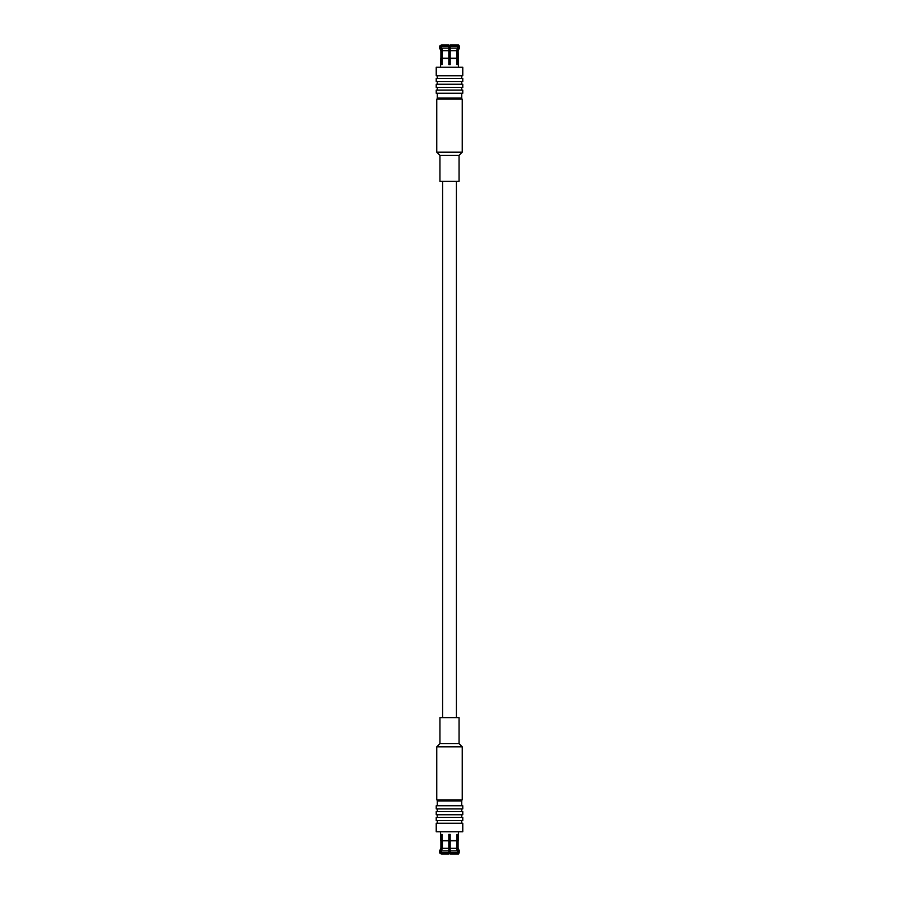 <?xml version="1.0" encoding="UTF-8"?>
<svg xmlns="http://www.w3.org/2000/svg" width="899" height="899" viewBox="0 0 899 899"><rect width="100%" height="100%" fill="white"/><g stroke="black" fill="none" stroke-linecap="round" stroke-linejoin="round"><path stroke-width="1.35" d="M436.757 99.104L462.243 99.104L462.243 152.189L436.757 152.189L436.757 99.104M459.052 155.381L459.052 181.396L439.948 181.396L439.948 155.381L459.052 155.381L462.243 152.189M436.229 84.236L462.771 84.236L462.771 87.428L436.229 87.428L436.229 84.236M436.229 90.08L462.771 90.08L462.771 93.26L436.229 93.26L436.229 90.08M461.715 93.26L461.715 98.036L437.285 98.036L437.285 93.26M460.648 99.104L461.715 98.036M436.229 81.584L462.771 81.584L462.771 78.393L436.229 78.393L436.229 81.584M436.229 75.741L462.771 75.741L462.771 67.245L436.229 67.245L436.229 75.741M457.636 44.95L458.366 46.119L459.378 46.119L458.524 44.95L450.174 44.95L450.174 45.692L448.826 45.692L448.826 44.95L442.05 44.95L441.308 46.119L442.409 50.737L442.05 64.593L441.364 64.593L442.05 64.593M448.826 44.95L448.826 64.593L450.174 64.593L450.174 44.95M448.826 50.737L442.409 50.737M448.826 48.13L441.308 48.13M448.826 46.119L441.308 46.119M448.826 58.649L442.05 58.649M448.826 58.221L442.409 58.221M458.097 50.737L459.378 48.13L458.366 48.13L457.265 50.737L458.097 50.737L458.524 67.245M458.524 58.649L457.636 58.649L457.636 64.593L456.95 64.593L457.636 64.593M450.174 58.649L456.95 58.649L456.95 64.593M442.05 44.95L440.634 46.119L441.735 50.737L441.735 58.221L440.476 58.649L441.364 58.649L441.364 64.593M458.097 58.221L457.265 58.221L457.636 58.649M441.735 50.737L440.903 50.737L440.903 58.221M457.265 50.737L457.265 58.221M440.634 48.13L439.622 48.13L440.903 50.737M440.634 46.119L439.622 46.119L439.622 48.13M458.366 46.119L458.366 48.13M441.364 44.95L439.622 46.119M456.95 58.649L456.591 50.737L457.692 48.13L456.95 44.95M456.591 58.221L450.174 58.221M456.591 50.737L450.174 50.737M457.692 48.13L450.174 48.13M457.692 46.119L450.174 46.119M450.174 63.481L448.826 63.481M450.174 62.683L448.826 62.683M448.826 836.317L450.174 836.317M448.826 835.519L450.174 835.519M448.826 854.05L448.826 852.881L441.308 852.881L442.05 854.05L448.826 854.05L448.826 853.308L450.174 853.308L450.174 854.05L458.524 854.05L459.378 850.87L458.366 850.87L458.366 852.881L459.378 852.881M441.308 852.881L441.308 850.87L448.826 850.87L448.826 834.407L450.174 834.407L450.174 840.351L456.95 840.351L456.95 834.407L457.636 834.407L456.95 834.407M448.826 852.881L448.826 850.87M441.308 850.87L442.409 848.263L448.826 848.263M442.409 848.263L442.409 840.779L448.826 840.779M442.409 840.779L448.826 840.351M442.05 834.407L441.364 834.407L442.05 834.407L442.05 840.351M442.05 854.05L440.634 852.881L441.735 848.263L441.364 834.407M459.378 850.87L458.097 848.263L457.265 848.263L457.265 840.779L458.524 840.351L458.524 831.755M440.634 852.881L439.622 852.881L441.364 854.05M458.366 852.881L457.636 854.05M439.622 852.881L439.622 850.87L440.634 850.87M439.622 850.87L440.903 848.263L441.735 848.263M458.524 840.351L457.265 840.779L457.265 848.263L458.366 850.87M440.903 848.263L440.903 840.779L441.735 840.779M440.903 840.779L440.476 840.351L441.364 840.351M457.636 840.351L457.636 834.407M456.95 854.05L457.692 852.881L456.591 848.263L456.95 840.351M456.591 848.263L450.174 848.263L450.174 840.779L456.591 840.779M450.174 854.05L450.174 852.881L457.692 852.881M450.174 852.881L450.174 850.87L457.692 850.87M450.174 848.263L450.174 850.87M436.229 831.755L462.771 831.755L462.771 823.259L436.229 823.259L436.229 831.755M462.771 820.607L436.229 820.607L436.229 817.416L462.771 817.416L462.771 820.607M438.352 799.896L437.285 800.964L461.715 800.964L460.648 799.896M461.715 805.74L461.715 800.964M462.771 805.74L436.229 805.74L436.229 808.92L462.771 808.92L462.771 805.74M462.771 811.572L436.229 811.572L436.229 814.764L462.771 814.764L462.771 811.572M439.948 743.619L459.052 743.619L459.052 717.604L439.948 717.604L439.948 743.619L436.757 746.811L436.757 799.896L462.243 799.896L462.243 746.811L436.757 746.811M439.948 155.381L436.757 152.189M461.715 90.08L461.715 87.428M437.285 90.08L437.285 87.428M438.352 99.104L437.285 98.036M461.715 84.236L461.715 81.584M437.285 84.236L437.285 81.584M461.715 78.393L461.715 75.741M437.285 78.393L437.285 75.741M440.476 58.649L440.476 67.245M459.378 46.119L459.378 48.13M456.4 717.604L456.4 181.396M442.6 717.604L442.6 181.396M458.097 848.263L458.097 840.779M440.476 840.351L440.476 831.755M437.285 820.607L437.285 823.259M461.715 820.607L461.715 823.259M437.285 814.764L437.285 817.416M461.715 814.764L461.715 817.416M437.285 805.74L437.285 800.964M437.285 808.92L437.285 811.572M461.715 808.92L461.715 811.572M459.052 743.619L462.243 746.811"/></g></svg>
